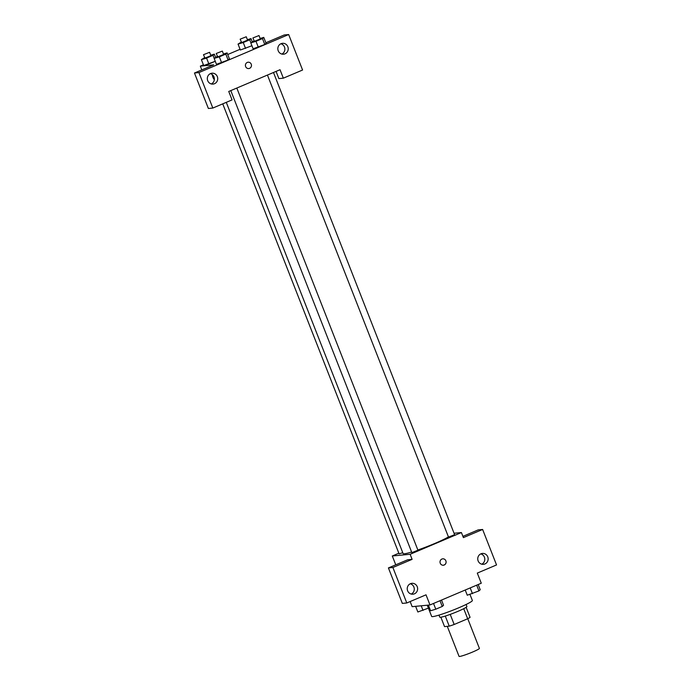 <?xml version="1.0" encoding="UTF-8"?>
<svg xmlns="http://www.w3.org/2000/svg" width="691" height="691" viewBox="0 0 691 691"><rect width="100%" height="100%" fill="white"/><g stroke="black" fill="none" stroke-linecap="round" stroke-linejoin="round"><path stroke-width="1.04" d="M447.284 626.348L459.049 656.364A10.926 0.967 -21.4 0 0 459.601 656.45A10.926 0.967 -21.4 0 0 471.089 652.667A10.926 0.967 -21.4 0 0 479.399 648.391L467.764 618.713M463.721 608.685L467.677 618.765A14.105 1.244 -21.4 0 0 470.07 617.331L466.14 607.32M467.677 618.765L454.177 624.483A14.105 1.244 -21.4 0 1 449.236 626.158L444.546 626.607L440.867 617.227M450.221 614.385L454.177 624.483M445.28 616.078L449.236 626.158M466.097 604.478L466.9 606.517A14.571 1.287 158.6 0 1 457.788 611.405A14.571 1.287 158.6 0 1 439.77 617.149L438.966 615.111M427.263 605.221L431.659 616.432A21.853 1.926 -21.4 0 0 432.773 616.605A21.853 1.926 -21.4 0 0 455.749 609.039A21.853 1.926 -21.4 0 0 472.359 600.479L469.975 594.407M462.91 536.363L478.172 529.893L482.629 529.47L496.535 564.944L477.3 573.089L481.273 583.221L429.983 604.953L412.156 606.663L410.152 601.55M454.056 533.253L461.415 532.554L463.402 537.615L482.629 529.47M481.765 564.184A5.468 5.2 84.5 0 0 480.781 553.888M478.137 560.919A5.468 5.2 84.5 0 0 488.122 558.388A5.468 5.2 84.5 0 0 482.422 553.439A5.468 5.2 84.5 0 0 478.137 560.919M461.415 532.554L410.126 554.286L392.298 555.987L395.753 564.823M392.298 555.987L398.845 553.215M429.983 604.953L426.019 594.821L406.783 602.975L402.326 603.398L388.42 567.924L407.655 559.779L412.112 559.347L410.126 554.286M411.249 594.07A5.468 5.2 84.5 0 0 410.264 583.774M407.621 590.796A5.468 5.2 84.5 0 0 417.606 588.266A5.468 5.2 84.5 0 0 411.905 583.325A5.468 5.2 84.5 0 0 407.621 590.796M388.42 567.924L392.885 567.501L412.112 559.347M406.783 602.975L392.885 567.501M441.895 559.045A3.187 3.032 -95.5 0 1 446.075 561.705A3.187 3.032 -95.5 0 1 440.107 562.742A3.187 3.032 -95.5 0 1 441.895 559.045M443.354 565.169A3.187 3.032 84.5 0 0 446.066 561.705A3.187 3.032 84.5 0 0 442.75 558.829M222.744 103.849L399.096 553.845L402.775 552.705M267.443 75.06L448.511 537.088L454.618 534.696L273.489 72.503M230.777 90.599L411.845 552.627L417.951 550.235L236.814 88.042M226.285 102.354L403.112 553.577A25.498 2.254 -21.4 0 0 404.416 553.776A25.498 2.254 -21.4 0 0 411.611 552.04M417.856 550.001A25.498 2.254 -21.4 0 0 448.442 536.898M228.747 91.462L280.036 69.722L283.345 78.169L302.58 70.024L288.674 34.55L198.922 72.581L212.828 108.055L232.055 99.901L228.747 91.462M245.633 66.578A3.187 3.032 -95.5 0 1 248.129 62.216A3.187 3.032 -95.5 0 1 251.455 65.101A3.187 3.032 -95.5 0 1 245.633 66.578M278.223 50.797A5.468 5.2 -95.5 0 1 282.507 43.317A5.468 5.2 -95.5 0 1 288.207 48.266A5.468 5.2 -95.5 0 1 278.223 50.797M207.706 80.683A5.468 5.2 -95.5 0 1 211.99 73.203A5.468 5.2 -95.5 0 1 217.691 78.143A5.468 5.2 -95.5 0 1 207.706 80.683M248.734 68.564A3.187 3.032 84.5 0 0 251.455 65.101A3.187 3.032 84.5 0 0 248.129 62.216M281.85 54.071A5.468 5.2 84.5 0 0 280.866 43.775M211.334 83.948A5.468 5.2 84.5 0 0 210.349 73.652M212.828 108.055L208.371 108.478L194.465 73.013L213.7 64.859L200.33 66.137L203.413 64.824M194.465 73.013L198.922 72.581M288.674 34.55L284.217 34.973L265.862 42.756M276.072 71.406L278.888 78.601L283.345 78.169M262.468 38.566L264.783 44.483L253.113 48.785L264.783 44.483L266.07 43.291L263.755 37.383L262.468 38.566L255.99 41.313L250.798 42.877L254.046 40.855M251.93 45.744L240.364 50.011L251.93 45.744M210.729 55.228L214.331 54.14L213.044 55.332L206.566 58.07L208.889 63.987L215.255 61.283L203.69 65.55M225.793 54.105L228.116 60.022L216.438 64.323L228.116 60.022L229.403 58.83L227.089 52.922L225.793 54.105L219.323 56.852L214.132 58.415L217.371 56.394M227.719 54.529L240.088 49.286M200.33 66.137L201.798 69.903M214.331 79.664A3.187 0.941 67 0 1 212.37 74.688A3.187 0.941 -113 0 0 214.34 79.655M206.566 58.07L201.383 59.633L204.622 57.621M203.482 54.701L204.977 58.113L210.91 55.695L209.589 52.309L203.482 54.701L209.589 52.309M214.331 54.14L215.523 57.18M213.044 55.332L214.219 58.329M208.889 63.987L203.698 65.541L201.383 59.633M247.395 39.689L251.006 38.601L249.719 39.793L243.241 42.531L238.05 44.094L241.289 42.082M240.148 39.162L241.643 42.574L247.577 40.156L246.255 36.77L240.148 39.162L246.255 36.77M251.006 38.601L252.198 41.641M249.719 39.793L250.893 42.79M243.241 42.531L245.555 48.448M238.05 44.094L240.364 50.002M223.478 54.002L227.089 52.922M216.231 53.483L217.725 56.887L223.659 54.468L222.338 51.091L216.231 53.483L222.338 51.091M219.323 56.852L221.638 62.76M214.132 58.415L216.447 64.323M260.144 38.463L263.755 37.383M252.897 37.945L254.392 41.348L260.326 38.929L259.004 35.552L252.897 37.945L259.004 35.552M255.99 41.313L258.304 47.221M250.798 42.877L253.113 48.785M428.411 608.14L417.848 611.984L415.628 606.335M421.216 605.8L423.03 610.421M441.514 600.073L443.544 605.273L442.257 606.456L435.779 609.203L430.597 610.758L428.377 605.109M440.012 600.712L442.257 606.456M433.533 603.459L435.779 609.203M478.181 584.534L480.219 589.734L478.932 590.917L467.263 595.219L465.224 590.028M476.678 585.173L478.932 590.917M470.2 587.92L472.454 593.664"/></g></svg>
